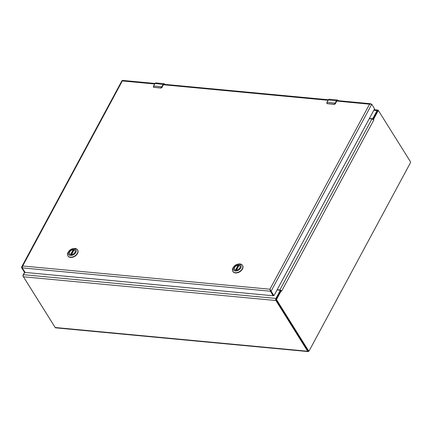 <?xml version="1.0" encoding="UTF-8"?>
<svg xmlns="http://www.w3.org/2000/svg" width="432" height="432" viewBox="0 0 432 432"><rect width="100%" height="100%" fill="white"/><g stroke="black" fill="none" stroke-linecap="round" stroke-linejoin="round"><path stroke-width="0.65" d="M308.885 351.005L308.864 351.049A1.496 0.853 -84.6 0 1 308.124 351.583A1.496 0.853 -84.6 0 1 307.649 351.243L275.918 300.526A1.496 0.853 -84.6 0 1 275.94 298.426L280.082 290.741A0.621 0.41 -32 0 0 279.828 290.218L277.047 289.958M24.797 272.23L23.474 274.682A1.496 0.853 95.4 0 0 23.452 276.788L55.183 327.499A1.496 0.853 95.4 0 0 55.658 327.845L308.124 351.583M369.403 118.438L372.184 118.697A0.621 0.41 -32 0 0 372.946 118.271L377.082 110.587A1.496 0.853 -84.6 0 1 377.822 110.047A1.496 0.853 -84.6 0 1 378.297 110.392L378.583 110.84M280.444 290.957A0.621 0.41 -32 0 0 280.406 290.86L280.098 290.363M372.962 119.135L373.599 119.194L377.984 111.046A0.826 0.47 -84.6 0 1 378.394 110.749L377.757 110.689A0.826 0.47 95.4 0 0 377.352 110.986L372.789 119.567M307.924 350.757A0.826 0.47 95.4 0 0 308.189 350.946L308.821 351.005A0.826 0.47 -84.6 0 1 308.556 350.816L276.815 300.078A0.826 0.47 -84.6 0 1 276.826 298.917L281.216 290.763L280.584 290.704L276.194 298.858A0.826 0.47 95.4 0 0 276.183 300.019L307.924 350.757L308.556 350.816M280.179 290.488A0.724 0.356 28.3 0 1 280.665 290.66L280.892 290.353L281.615 291.19L280.892 290.353A1.496 0.734 -151.7 0 0 279.86 289.996L277.166 289.742M378.394 110.749A0.826 0.47 -84.6 0 1 378.659 110.938L410.4 161.676A0.826 0.47 -84.6 0 1 410.389 162.837L309.231 350.708A0.826 0.47 -84.6 0 1 308.821 351.005M373.599 119.194L373.804 119.972L373.016 119.259L373.599 119.194L373.016 119.259A1.496 0.734 -151.7 0 0 371.984 118.903L279.86 289.996M369.29 118.649L371.984 118.903M24.624 272.214L23.09 275.054A0.826 0.47 95.4 0 0 23.08 276.215L54.826 326.954A0.826 0.47 95.4 0 0 54.902 327.051M24.883 272.203L24.376 272.16L21.6 267.716L21.751 266.728L22.707 265.972L22.178 267.883L25.148 272.43L273.127 295.753L270.416 291.227L269.93 289.219L273.883 295.623L273.251 295.564L270.47 291.119L271.107 291.184L371.774 104.22L369.554 104.193L370.543 103.718L371.18 104.085M122.958 80.714L122.386 80.768M270.356 290.131L270.248 289.775M270.113 289.516L270.292 289.899L269.93 289.219L22.707 265.972L122.332 80.941L154.656 83.981M22.178 267.883L270.416 291.227L270.238 289.715M273.191 295.666L274.007 295.601L374.549 108.88L371.774 104.22M21.6 267.716L22.156 267.77M236.855 270.076A3.272 2.16 148 0 1 235.85 270.14A3.272 2.16 148 0 1 234.425 269.368A3.272 2.16 148 0 1 235.159 266.517A3.272 2.16 148 0 1 238.556 265.118A3.272 2.16 148 0 1 239.976 265.896A3.272 2.16 148 0 1 239.555 268.385M235.753 270.157A3.397 2.241 148 0 1 234.479 267.106A3.397 2.241 148 0 1 238.939 265.01A3.397 2.241 148 0 1 239.571 268.364A3.397 2.241 148 0 1 236.822 270.081A3.397 2.241 148 0 1 235.753 270.157M238.999 264.125A4.471 2.954 148 0 1 240.673 268.142A4.471 2.954 148 0 1 234.803 270.902A4.471 2.954 148 0 1 233.966 266.49A4.471 2.954 148 0 1 237.589 264.222A4.471 2.954 148 0 1 238.999 264.125M233.966 266.49L233.582 266.976A5.692 3.758 -32 0 0 232.978 267.894A5.692 3.758 -32 0 0 232.816 271.35A5.692 3.758 -32 0 0 239.63 271.517A5.692 3.758 -32 0 0 242.465 265.313A5.692 3.758 -32 0 0 239.992 263.963A5.692 3.758 -32 0 0 238.194 264.092L237.589 264.222M232.897 271.474A5.692 3.758 -32 0 0 232.978 271.609A5.692 3.758 -32 0 0 239.792 271.777A5.692 3.758 -32 0 0 242.627 265.572A5.692 3.758 -32 0 0 242.541 265.442M234.614 269.6A3.251 2.149 148 0 1 234.511 269.46A3.251 2.149 148 0 1 235.057 266.83A3.251 2.149 148 0 1 238.124 265.232L238.685 265.896M236.461 270.135L239.058 265.324A3.251 2.149 148 0 1 240.025 266.009A3.251 2.149 148 0 1 240.111 266.166M71.928 254.567A3.272 2.16 148 0 1 70.924 254.632A3.272 2.16 148 0 1 69.498 253.859A3.272 2.16 148 0 1 70.232 251.008A3.272 2.16 148 0 1 73.629 249.61A3.272 2.16 148 0 1 75.049 250.387A3.272 2.16 148 0 1 74.628 252.877M70.826 254.648A3.397 2.241 148 0 1 69.552 251.597A3.397 2.241 148 0 1 74.007 249.502A3.397 2.241 148 0 1 74.644 252.855A3.397 2.241 148 0 1 71.896 254.572A3.397 2.241 148 0 1 70.826 254.648M74.072 248.611A4.471 2.954 148 0 1 75.746 252.634A4.471 2.954 148 0 1 69.876 255.393A4.471 2.954 148 0 1 69.039 250.976A4.471 2.954 148 0 1 72.662 248.713A4.471 2.954 148 0 1 74.072 248.611M69.039 250.976L68.656 251.467A5.692 3.758 -32 0 0 68.051 252.38A5.692 3.758 -32 0 0 67.889 255.841A5.692 3.758 -32 0 0 74.704 256.003A5.692 3.758 -32 0 0 77.539 249.804A5.692 3.758 -32 0 0 75.065 248.454A5.692 3.758 -32 0 0 73.267 248.578L72.662 248.713M67.97 255.965A5.692 3.758 -32 0 0 68.051 256.1A5.692 3.758 -32 0 0 74.866 256.262A5.692 3.758 -32 0 0 77.701 250.058A5.692 3.758 -32 0 0 77.614 249.934M69.682 254.092A3.251 2.149 148 0 1 69.584 253.951A3.251 2.149 148 0 1 70.124 251.321A3.251 2.149 148 0 1 73.197 249.723L73.759 250.382M74.072 249.885L71.518 254.632L74.131 249.809A3.251 2.149 148 0 1 75.098 250.501A3.251 2.149 148 0 1 75.179 250.652M326.83 102.659L327.083 103.626L326.83 102.659L328.201 100.067L327.013 102.271A2.581 1.469 95.4 0 0 326.884 102.589L327.348 103.588L334.114 104.225L335.086 103.361A2.581 1.469 -84.6 0 1 335.237 103.043L336.474 100.753L328.266 99.981L327.035 102.271L335.426 103.156L336.474 100.753A2.068 1.177 -84.6 0 1 337.489 100.008A2.068 1.177 -84.6 0 1 338.148 100.483L337.489 100.008L329.281 99.236A2.068 1.177 95.4 0 0 328.266 99.981L329.281 99.236M335.345 103.723L336.782 101.061L338.083 100.85M335.426 103.156L334.13 104.355L327.083 103.626A1.031 0.68 -32 0 1 326.911 103.464A1.031 0.68 -32 0 1 326.894 103.442M153.63 85.968L154.883 83.673L153.646 85.968A2.581 1.469 95.4 0 0 153.5 86.287L153.965 87.286L160.731 87.923L161.703 87.059A2.581 1.469 -84.6 0 1 161.854 86.74L163.085 84.445L155.002 83.479M160.866 88.02L162.022 87.388L163.399 84.753L164.695 84.542M162.038 86.848L153.646 85.968L153.522 87.161A1.031 0.68 -32 0 0 153.695 87.323L161.077 88.015L161.897 87.151L163.085 84.445A2.068 1.177 -84.6 0 1 164.101 83.705A2.068 1.177 -84.6 0 1 164.765 84.175L164.101 83.705L155.898 82.933A2.068 1.177 95.4 0 0 154.883 83.673M307.649 351.243L55.183 327.499M280.082 290.741L280.341 291.157M372.946 118.271L373.205 118.687M275.918 300.526L23.452 276.788M275.94 298.426L23.474 274.682M373.799 110.273L377.082 110.587M372.184 118.697L372.357 118.978M276.194 298.858L276.826 298.917M377.984 111.046L377.352 110.986M276.815 300.078L276.183 300.019M373.804 119.972L281.68 291.065M336.782 101.061L369.554 104.193L269.93 289.219M163.399 84.753L328.039 100.289M238.329 265.329L235.748 270.13M236.444 270.14L238.999 265.394M235.51 270.086L238.124 265.232M73.402 249.82L70.821 254.621M70.583 254.578L73.197 249.723M326.884 102.589L327.035 102.271M336.658 100.861C337.187 100.057 337.7 99.97 338.213 100.613L338.321 100.688M334.46 104.323A1.031 0.68 -32 0 0 335.399 103.631L335.086 103.361M334.228 104.36L327.348 103.588M334.114 104.225L335.405 103.696L336.739 101.147M326.878 103.415L327.456 103.729M334.249 104.328L335.329 103.718M163.274 84.559C163.798 83.749 164.317 83.668 164.824 84.305L164.889 84.38M161.077 88.015A1.031 0.68 -32 0 0 162.011 87.329L161.703 87.059M160.839 88.052L153.965 87.286M160.731 87.923L162.022 87.388L163.35 84.839M153.511 87.14A1.031 0.68 -32 0 0 153.522 87.161L154.067 87.421M374.107 109.701L377.822 110.047M370.543 103.718L337.198 100.586M328.352 99.754L163.809 84.278M154.964 83.446L122.72 80.417M121.97 80.66L21.751 266.728M121.975 80.649L122.526 80.779M24.905 272.241L24.43 272.192M238.988 265.334L236.396 270.146M74.056 249.826L71.469 254.632M153.495 87.113L153.425 86.308L154.807 83.7L155.898 82.933"/></g></svg>
